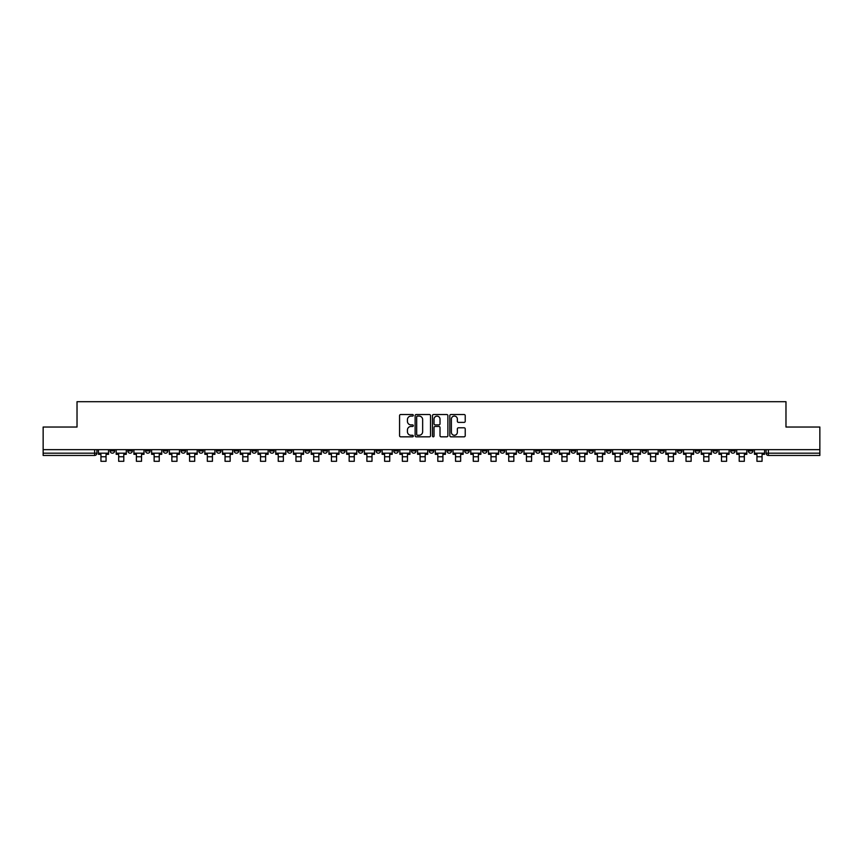 <?xml version="1.0" encoding="UTF-8"?>
<svg xmlns="http://www.w3.org/2000/svg" width="863" height="863" viewBox="0 0 863 863"><rect width="100%" height="100%" fill="white"/><g stroke="black" fill="none" stroke-linecap="round" stroke-linejoin="round"><path stroke-width="1.29" d="M413.312 415.297A0.777 0.777 0 0 0 412.536 414.52L400.68 414.52A1.111 1.111 0 0 0 399.569 415.632L399.569 435.718A1.111 1.111 0 0 0 400.68 436.829L412.536 436.829A0.777 0.777 0 0 0 413.312 436.052A0.777 0.777 0 0 0 412.536 435.265L411.004 435.265A3.571 3.571 0 0 1 407.433 431.694L407.433 430.022A3.571 3.571 0 0 1 411.004 426.451L412.536 426.451A0.777 0.777 0 0 0 413.312 425.675A0.777 0.777 0 0 0 412.536 424.898L411.004 424.898A3.571 3.571 0 0 1 407.433 421.327L407.433 419.655A3.571 3.571 0 0 1 411.004 416.085L412.536 416.085A0.777 0.777 0 0 0 413.312 415.297M695.168 449.655L695.168 450.907L699.72 450.907A2.276 2.276 0 0 1 697.444 453.183A2.276 2.276 0 0 1 695.168 450.907L695.168 449.655M588.793 449.655L588.793 450.907L593.345 450.907A2.276 2.276 0 0 1 591.069 453.183A2.276 2.276 0 0 1 588.793 450.907L588.793 449.655M571.069 449.655L571.069 450.907L575.61 450.907A2.276 2.276 0 0 1 573.334 453.183A2.276 2.276 0 0 1 571.069 450.907L571.069 449.655M464.682 449.655L464.682 450.907L469.235 450.907A2.276 2.276 0 0 1 466.959 453.183A2.276 2.276 0 0 1 464.682 450.907L464.682 449.655M446.958 449.655L446.958 450.907L451.5 450.907A2.276 2.276 0 0 1 449.235 453.183A2.276 2.276 0 0 1 446.958 450.907L446.958 449.655M429.224 449.655L429.224 450.907L433.776 450.907A2.276 2.276 0 0 1 431.5 453.183A2.276 2.276 0 0 1 429.224 450.907L429.224 449.655M393.765 449.655L393.765 450.907L398.318 450.907A2.276 2.276 0 0 1 396.041 453.183A2.276 2.276 0 0 1 393.765 450.907L393.765 449.655M358.307 450.907L358.307 449.655L358.307 450.907A2.276 2.276 0 0 0 360.583 453.183A2.276 2.276 0 0 1 358.307 450.907L362.859 450.907A2.276 2.276 0 0 1 360.583 453.183A2.276 2.276 0 0 0 362.859 450.907L362.859 449.655L362.859 450.907M340.583 450.907L340.583 449.655L340.583 450.907A2.276 2.276 0 0 0 342.848 453.183A2.276 2.276 0 0 1 340.583 450.907L345.124 450.907A2.276 2.276 0 0 1 342.848 453.183M322.848 450.907L322.848 449.655L322.848 450.907A2.276 2.276 0 0 0 325.124 453.183A2.276 2.276 0 0 1 322.848 450.907L327.39 450.907A2.276 2.276 0 0 1 325.124 453.183A2.276 2.276 0 0 0 327.39 450.907L327.39 449.655L327.39 450.907M305.114 449.655L305.114 450.907L309.666 450.907A2.276 2.276 0 0 1 307.39 453.183A2.276 2.276 0 0 1 305.114 450.907L305.114 449.655M287.39 449.655L287.39 450.907L291.931 450.907A2.276 2.276 0 0 1 289.666 453.183A2.276 2.276 0 0 1 287.39 450.907L287.39 449.655M269.655 449.655L269.655 450.907L274.207 450.907A2.276 2.276 0 0 1 271.931 453.183A2.276 2.276 0 0 1 269.655 450.907L269.655 449.655M251.931 450.907L251.931 449.655L251.931 450.907A2.276 2.276 0 0 0 254.207 453.183A2.276 2.276 0 0 1 251.931 450.907L256.473 450.907A2.276 2.276 0 0 1 254.207 453.183M216.473 450.907L216.473 449.655L216.473 450.907A2.276 2.276 0 0 0 218.738 453.183A2.276 2.276 0 0 1 216.473 450.907L221.014 450.907A2.276 2.276 0 0 1 218.738 453.183A2.276 2.276 0 0 0 221.014 450.907L221.014 449.655L221.014 450.907M198.738 450.907L198.738 449.655L198.738 450.907A2.276 2.276 0 0 0 201.014 453.183A2.276 2.276 0 0 1 198.738 450.907L203.29 450.907A2.276 2.276 0 0 1 201.014 453.183A2.276 2.276 0 0 0 203.29 450.907L203.29 449.655L203.29 450.907M181.014 450.907L181.014 449.655L181.014 450.907A2.276 2.276 0 0 0 183.28 453.183A2.276 2.276 0 0 1 181.014 450.907L185.556 450.907A2.276 2.276 0 0 1 183.28 453.183A2.276 2.276 0 0 0 185.556 450.907L185.556 449.655L185.556 450.907M163.28 450.907L163.28 449.655L163.28 450.907A2.276 2.276 0 0 0 165.556 453.183A2.276 2.276 0 0 1 163.28 450.907L167.832 450.907A2.276 2.276 0 0 1 165.556 453.183M145.556 450.907L145.556 449.655L145.556 450.907A2.276 2.276 0 0 0 147.821 453.183A2.276 2.276 0 0 1 145.556 450.907L150.097 450.907A2.276 2.276 0 0 1 147.821 453.183A2.276 2.276 0 0 0 150.097 450.907L150.097 449.655L150.097 450.907M127.821 450.907L127.821 449.655L127.821 450.907A2.276 2.276 0 0 0 130.097 453.183A2.276 2.276 0 0 1 127.821 450.907L132.363 450.907A2.276 2.276 0 0 1 130.097 453.183A2.276 2.276 0 0 0 132.363 450.907L132.363 449.655L132.363 450.907M464.1 422.385A1.111 1.111 0 0 0 465.222 421.273L465.222 415.632A1.111 1.111 0 0 0 464.1 414.52L450.939 414.52A1.111 1.111 0 0 0 449.828 415.632L449.828 435.718A1.111 1.111 0 0 0 450.939 436.829L464.1 436.829A1.111 1.111 0 0 0 465.222 435.718L465.222 428.911A1.111 1.111 0 0 0 464.1 427.8L458.469 427.8A1.111 1.111 0 0 0 457.358 428.911L457.358 432.287A2.988 2.988 0 0 1 454.37 435.265A2.988 2.988 0 0 1 451.381 432.287L451.381 419.062A2.988 2.988 0 0 1 454.37 416.085A2.988 2.988 0 0 1 457.358 419.062L457.358 421.273A1.111 1.111 0 0 0 458.469 422.385L464.1 422.385M43.15 449.655L43.15 427.034L77.023 427.034L77.023 401.694L785.977 401.694L785.977 427.034L819.85 427.034L819.85 449.655L43.15 449.655L43.15 453.183L96.904 453.183L96.904 449.655L96.904 453.183A2.276 2.276 0 0 1 94.639 455.448L43.15 455.448L43.15 453.183M430.529 415.632A1.111 1.111 0 0 0 429.407 414.52L416.246 414.52A1.111 1.111 0 0 0 415.125 415.632L415.125 435.718A1.111 1.111 0 0 0 416.246 436.829L429.407 436.829A1.111 1.111 0 0 0 430.529 435.718L430.529 415.632M433.593 414.52L446.754 414.52A1.111 1.111 0 0 1 447.875 415.632L447.875 435.718A1.111 1.111 0 0 1 446.754 436.829L441.122 436.829A1.111 1.111 0 0 1 440.011 435.718L440.011 427.573A1.111 1.111 0 0 0 438.889 426.451L435.157 426.451A1.111 1.111 0 0 0 434.035 427.573L434.035 436.052A0.777 0.777 0 0 1 433.258 436.829A0.777 0.777 0 0 1 432.471 436.052L432.471 415.632A1.111 1.111 0 0 1 433.593 414.52M766.096 449.655L766.096 453.183L819.85 453.183L819.85 455.448L768.361 455.448A2.276 2.276 0 0 1 766.096 453.183M819.85 449.655L819.85 453.183M752.914 449.655L752.914 450.907A2.276 2.276 0 0 1 750.637 453.183A2.276 2.276 0 0 1 748.361 450.907L752.914 450.907A2.276 2.276 0 0 1 750.637 453.183M748.361 449.655L748.361 450.907M735.179 449.655L735.179 450.907A2.276 2.276 0 0 1 732.903 453.183A2.276 2.276 0 0 1 730.637 450.907A2.276 2.276 0 0 0 732.903 453.183M730.637 449.655L730.637 450.907L735.179 450.907M717.444 449.655L717.444 450.907A2.276 2.276 0 0 1 715.179 453.183A2.276 2.276 0 0 1 712.903 450.907L717.444 450.907M712.903 449.655L712.903 450.907M699.72 449.655L699.72 450.907A2.276 2.276 0 0 1 697.444 453.183M681.986 449.655L681.986 450.907A2.276 2.276 0 0 1 679.72 453.183A2.276 2.276 0 0 1 677.444 450.907L681.986 450.907M677.444 449.655L677.444 450.907M664.262 449.655L664.262 450.907A2.276 2.276 0 0 1 661.986 453.183A2.276 2.276 0 0 1 659.71 450.907L664.262 450.907M659.71 449.655L659.71 450.907M646.527 449.655L646.527 450.907A2.276 2.276 0 0 1 644.262 453.183A2.276 2.276 0 0 1 641.986 450.907A2.276 2.276 0 0 0 644.262 453.183M641.986 449.655L641.986 450.907L646.527 450.907M628.803 449.655L628.803 450.907A2.276 2.276 0 0 1 626.527 453.183A2.276 2.276 0 0 1 624.251 450.907L628.803 450.907M624.251 449.655L624.251 450.907M611.069 449.655L611.069 450.907A2.276 2.276 0 0 1 608.793 453.183A2.276 2.276 0 0 1 606.527 450.907L611.069 450.907M606.527 449.655L606.527 450.907M593.345 449.655L593.345 450.907M575.61 449.655L575.61 450.907L575.61 449.655M557.886 449.655L557.886 450.907A2.276 2.276 0 0 1 555.61 453.183A2.276 2.276 0 0 1 553.334 450.907L557.886 450.907M553.334 449.655L553.334 450.907M540.152 449.655L540.152 450.907A2.276 2.276 0 0 1 537.876 453.183A2.276 2.276 0 0 1 535.61 450.907L540.152 450.907M535.61 449.655L535.61 450.907M522.417 449.655L522.417 450.907A2.276 2.276 0 0 1 520.152 453.183A2.276 2.276 0 0 1 517.876 450.907L522.417 450.907M517.876 449.655L517.876 450.907M504.693 449.655L504.693 450.907A2.276 2.276 0 0 1 502.417 453.183A2.276 2.276 0 0 1 500.141 450.907L504.693 450.907M500.141 449.655L500.141 450.907M486.959 449.655L486.959 450.907A2.276 2.276 0 0 1 484.693 453.183A2.276 2.276 0 0 1 482.417 450.907L486.959 450.907M482.417 449.655L482.417 450.907M469.235 449.655L469.235 450.907A2.276 2.276 0 0 1 466.959 453.183M451.5 449.655L451.5 450.907M433.776 450.907L433.776 449.655L433.776 450.907A2.276 2.276 0 0 1 431.5 453.183M416.042 449.655L416.042 450.907A2.276 2.276 0 0 1 413.765 453.183A2.276 2.276 0 0 1 411.5 450.907A2.276 2.276 0 0 0 413.765 453.183A2.276 2.276 0 0 0 416.042 450.907L411.5 450.907L411.5 449.655M398.318 450.907L398.318 449.655L398.318 450.907A2.276 2.276 0 0 1 396.041 453.183M380.583 449.655L380.583 450.907A2.276 2.276 0 0 1 378.307 453.183A2.276 2.276 0 0 1 376.041 450.907A2.276 2.276 0 0 0 378.307 453.183M376.041 449.655L376.041 450.907L380.583 450.907M345.124 449.655L345.124 450.907L345.124 449.655M309.666 450.907L309.666 449.655L309.666 450.907A2.276 2.276 0 0 1 307.39 453.183M291.931 450.907L291.931 449.655L291.931 450.907A2.276 2.276 0 0 1 289.666 453.183M274.207 450.907L274.207 449.655L274.207 450.907A2.276 2.276 0 0 1 271.931 453.183M256.473 449.655L256.473 450.907L256.473 449.655M238.749 450.907L238.749 449.655L238.749 450.907A2.276 2.276 0 0 1 236.473 453.183A2.276 2.276 0 0 1 234.197 450.907L238.749 450.907A2.276 2.276 0 0 1 236.473 453.183M234.197 449.655L234.197 450.907M167.832 449.655L167.832 450.907L167.832 449.655M114.639 449.655L114.639 450.907A2.276 2.276 0 0 1 112.363 453.183A2.276 2.276 0 0 1 110.086 450.907A2.276 2.276 0 0 0 112.363 453.183A2.276 2.276 0 0 0 114.639 450.907L114.639 449.655M110.086 449.655L110.086 450.907L114.639 450.907M94.639 449.655L94.639 455.448A2.276 2.276 0 0 0 96.904 453.183M417.476 416.085A0.777 0.777 0 0 0 416.689 416.861L416.689 434.488A0.777 0.777 0 0 0 417.476 435.265L419.094 435.265A3.571 3.571 0 0 0 422.654 431.694L422.654 419.655A3.571 3.571 0 0 0 419.094 416.085L417.476 416.085M440.011 419.116A2.988 2.988 0 0 0 437.023 416.139A2.988 2.988 0 0 0 434.035 419.116L434.035 423.776A1.111 1.111 0 0 0 435.157 424.898L438.889 424.898A1.111 1.111 0 0 0 440.011 423.776L440.011 419.116M98.447 453.183L108.555 453.183L108.555 454.316L106.052 454.316L106.052 461.306L100.939 461.306L100.939 454.316L98.447 454.316L98.447 449.655M108.555 453.183L108.555 449.655M116.171 453.183L126.289 453.183L126.289 454.316L123.787 454.316L123.787 461.306L118.673 461.306L118.673 454.316L116.171 454.316L116.171 449.655M126.289 453.183L126.289 449.655M133.905 453.183L144.013 453.183L144.013 454.316L141.521 454.316L141.521 461.306L136.397 461.306L136.397 454.316L133.905 454.316L133.905 449.655M144.013 453.183L144.013 449.655M151.629 453.183L161.748 453.183L161.748 454.316L159.245 454.316L159.245 461.306L154.132 461.306L154.132 454.316L151.629 454.316L151.629 449.655M161.748 453.183L161.748 449.655M169.364 453.183L179.472 453.183L179.472 454.316L176.98 454.316L176.98 461.306L171.866 461.306L171.866 454.316L169.364 454.316L169.364 449.655M179.472 453.183L179.472 449.655M187.088 453.183L197.206 453.183L197.206 454.316L194.704 454.316L194.704 461.306L189.59 461.306L189.59 454.316L187.088 454.316L187.088 449.655M197.206 453.183L197.206 449.655M204.822 453.183L214.93 453.183L214.93 454.316L212.438 454.316L212.438 461.306L207.325 461.306L207.325 454.316L204.822 454.316L204.822 449.655M214.93 453.183L214.93 449.655M222.546 453.183L232.665 453.183L232.665 454.316L230.162 454.316L230.162 461.306L225.049 461.306L225.049 454.316L222.546 454.316L222.546 449.655M232.665 453.183L232.665 449.655M240.281 453.183L250.399 453.183L250.399 454.316L247.897 454.316L247.897 461.306L242.783 461.306L242.783 454.316L240.281 454.316L240.281 449.655M250.399 453.183L250.399 449.655M258.005 453.183L268.123 453.183L268.123 454.316L265.621 454.316L265.621 461.306L260.507 461.306L260.507 454.316L258.005 454.316L258.005 449.655M268.123 453.183L268.123 449.655M275.739 453.183L285.858 453.183L285.858 454.316L283.355 454.316L283.355 461.306L278.242 461.306L278.242 454.316L275.739 454.316L275.739 449.655M285.858 453.183L285.858 449.655M293.474 453.183L303.582 453.183L303.582 454.316L301.079 454.316L301.079 461.306L295.966 461.306L295.966 454.316L293.474 454.316L293.474 449.655M303.582 453.183L303.582 449.655M311.198 453.183L321.316 453.183L321.316 454.316L318.814 454.316L318.814 461.306L313.701 461.306L313.701 454.316L311.198 454.316L311.198 449.655M321.316 453.183L321.316 449.655M328.932 453.183L339.04 453.183L339.04 454.316L336.548 454.316L336.548 461.306L331.424 461.306L331.424 454.316L328.932 454.316L328.932 449.655M339.04 453.183L339.04 449.655M346.656 453.183L356.775 453.183L356.775 454.316L354.272 454.316L354.272 461.306L349.159 461.306L349.159 454.316L346.656 454.316L346.656 449.655M356.775 453.183L356.775 449.655M364.391 453.183L374.499 453.183L374.499 454.316L372.007 454.316L372.007 461.306L366.894 461.306L366.894 454.316L364.391 454.316L364.391 449.655M374.499 453.183L374.499 449.655M382.115 453.183L392.234 453.183L392.234 454.316L389.731 454.316L389.731 461.306L384.618 461.306L384.618 454.316L382.115 454.316L382.115 449.655M392.234 453.183L392.234 449.655M399.849 453.183L409.968 453.183L409.968 454.316L407.465 454.316L407.465 461.306L402.352 461.306L402.352 454.316L399.849 454.316L399.849 449.655M409.968 453.183L409.968 449.655M417.573 453.183L427.692 453.183L427.692 454.316L425.189 454.316L425.189 461.306L420.076 461.306L420.076 454.316L417.573 454.316L417.573 449.655M427.692 453.183L427.692 449.655M435.308 453.183L445.427 453.183L445.427 454.316L442.924 454.316L442.924 461.306L437.811 461.306L437.811 454.316L435.308 454.316L435.308 449.655M445.427 453.183L445.427 449.655M453.032 453.183L463.151 453.183L463.151 454.316L460.648 454.316L460.648 461.306L455.535 461.306L455.535 454.316L453.032 454.316L453.032 449.655M463.151 453.183L463.151 449.655M470.767 453.183L480.885 453.183L480.885 454.316L478.382 454.316L478.382 461.306L473.269 461.306L473.269 454.316L470.767 454.316L470.767 449.655M480.885 453.183L480.885 449.655M488.501 453.183L498.609 453.183L498.609 454.316L496.106 454.316L496.106 461.306L490.993 461.306L490.993 454.316L488.501 454.316L488.501 449.655M498.609 453.183L498.609 449.655M506.225 453.183L516.344 453.183L516.344 454.316L513.841 454.316L513.841 461.306L508.728 461.306L508.728 454.316L506.225 454.316L506.225 449.655M516.344 453.183L516.344 449.655M523.96 453.183L534.068 453.183L534.068 454.316L531.576 454.316L531.576 461.306L526.452 461.306L526.452 454.316L523.96 454.316L523.96 449.655M534.068 453.183L534.068 449.655M541.684 453.183L551.802 453.183L551.802 454.316L549.3 454.316L549.3 461.306L544.186 461.306L544.186 454.316L541.684 454.316L541.684 449.655M551.802 453.183L551.802 449.655M559.418 453.183L569.526 453.183L569.526 454.316L567.034 454.316L567.034 461.306L561.921 461.306L561.921 454.316L559.418 454.316L559.418 449.655M569.526 453.183L569.526 449.655M577.142 453.183L587.261 453.183L587.261 454.316L584.758 454.316L584.758 461.306L579.645 461.306L579.645 454.316L577.142 454.316L577.142 449.655M587.261 453.183L587.261 449.655M594.877 453.183L604.995 453.183L604.995 454.316L602.493 454.316L602.493 461.306L597.379 461.306L597.379 454.316L594.877 454.316L594.877 449.655M604.995 453.183L604.995 449.655M612.601 453.183L622.719 453.183L622.719 454.316L620.217 454.316L620.217 461.306L615.103 461.306L615.103 454.316L612.601 454.316L612.601 449.655M622.719 453.183L622.719 449.655M630.335 453.183L640.454 453.183L640.454 454.316L637.951 454.316L637.951 461.306L632.838 461.306L632.838 454.316L630.335 454.316L630.335 449.655M640.454 453.183L640.454 449.655M648.07 453.183L658.178 453.183L658.178 454.316L655.675 454.316L655.675 461.306L650.562 461.306L650.562 454.316L648.07 454.316L648.07 449.655M658.178 453.183L658.178 449.655M665.794 453.183L675.912 453.183L675.912 454.316L673.41 454.316L673.41 461.306L668.296 461.306L668.296 454.316L665.794 454.316L665.794 449.655M675.912 453.183L675.912 449.655M683.528 453.183L693.636 453.183L693.636 454.316L691.134 454.316L691.134 461.306L686.02 461.306L686.02 454.316L683.528 454.316L683.528 449.655M693.636 453.183L693.636 449.655M701.252 453.183L711.371 453.183L711.371 454.316L708.868 454.316L708.868 461.306L703.755 461.306L703.755 454.316L701.252 454.316L701.252 449.655M711.371 453.183L711.371 449.655M718.987 453.183L729.095 453.183L729.095 454.316L726.603 454.316L726.603 461.306L721.479 461.306L721.479 454.316L718.987 454.316L718.987 449.655M729.095 453.183L729.095 449.655M736.711 453.183L746.829 453.183L746.829 454.316L744.327 454.316L744.327 461.306L739.213 461.306L739.213 454.316L736.711 454.316L736.711 449.655M746.829 453.183L746.829 449.655M754.445 453.183L764.553 453.183L764.553 454.316L762.061 454.316L762.061 461.306L756.948 461.306L756.948 454.316L754.445 454.316L754.445 449.655M764.553 453.183L764.553 449.655M768.361 449.655L768.361 455.448M100.939 456.764L106.052 456.764M118.673 456.764L123.787 456.764M136.397 456.764L141.521 456.764M154.132 456.764L159.245 456.764M171.866 456.764L176.98 456.764M189.59 456.764L194.704 456.764M207.325 456.764L212.438 456.764M225.049 456.764L230.162 456.764M242.783 456.764L247.897 456.764M260.507 456.764L265.621 456.764M278.242 456.764L283.355 456.764M295.966 456.764L301.079 456.764M313.701 456.764L318.814 456.764M331.424 456.764L336.548 456.764M349.159 456.764L354.272 456.764M366.894 456.764L372.007 456.764M384.618 456.764L389.731 456.764M402.352 456.764L407.465 456.764M420.076 456.764L425.189 456.764M437.811 456.764L442.924 456.764M455.535 456.764L460.648 456.764M473.269 456.764L478.382 456.764M490.993 456.764L496.106 456.764M508.728 456.764L513.841 456.764M526.452 456.764L531.576 456.764M544.186 456.764L549.3 456.764M561.921 456.764L567.034 456.764M579.645 456.764L584.758 456.764M597.379 456.764L602.493 456.764M615.103 456.764L620.217 456.764M632.838 456.764L637.951 456.764M650.562 456.764L655.675 456.764M668.296 456.764L673.41 456.764M686.02 456.764L691.134 456.764M703.755 456.764L708.868 456.764M721.479 456.764L726.603 456.764M739.213 456.764L744.327 456.764M756.948 456.764L762.061 456.764"/></g></svg>
